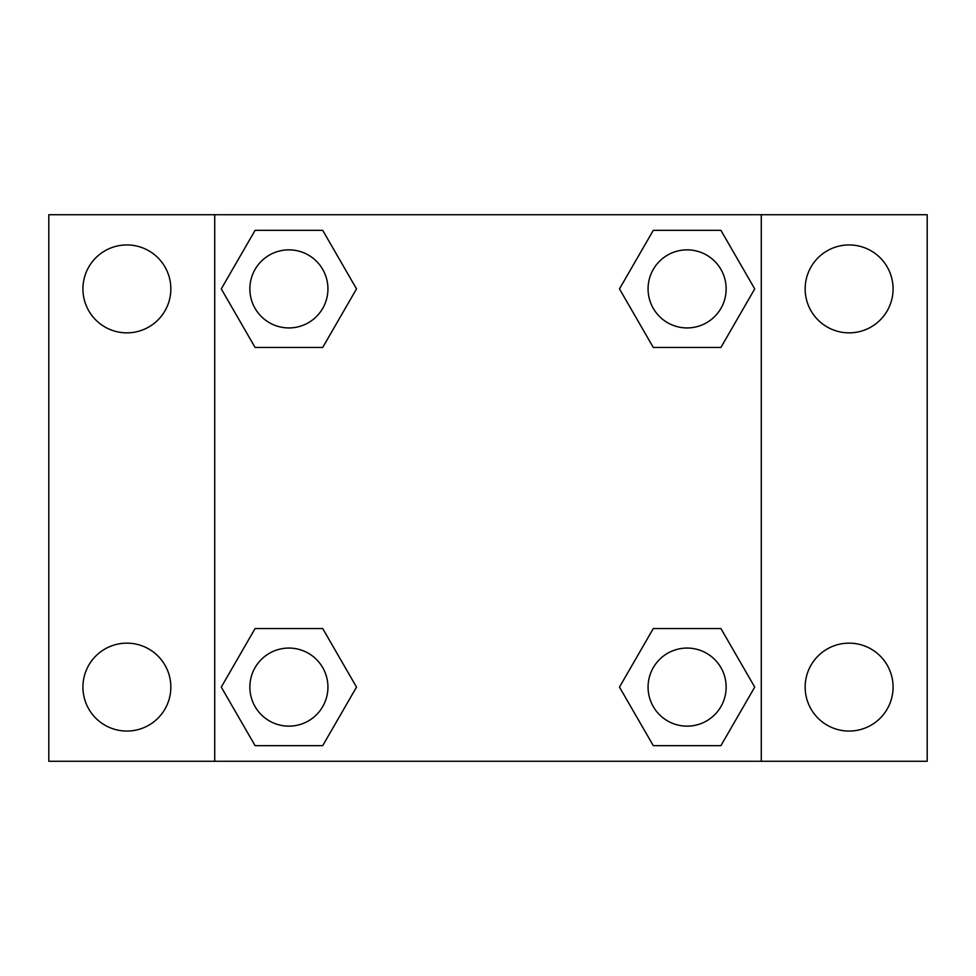 <?xml version="1.0" encoding="UTF-8"?>
<svg xmlns="http://www.w3.org/2000/svg" width="976" height="976" viewBox="0 0 976 976"><rect width="100%" height="100%" fill="white"/><g stroke="black" fill="none" stroke-linecap="round" stroke-linejoin="round"><path stroke-width="1.46" d="M126.88 731.061A43.957 43.957 0 0 0 164.944 665.12A43.957 43.957 0 0 0 88.816 665.12A43.957 43.957 0 0 0 126.88 731.061M849.12 731.061A43.957 43.957 0 0 0 887.184 665.12A43.957 43.957 0 0 0 811.056 665.12A43.957 43.957 0 0 0 849.12 731.061M849.12 332.853A43.957 43.957 0 0 0 887.184 266.912A43.957 43.957 0 0 0 811.056 266.912A43.957 43.957 0 0 0 849.12 332.853M126.88 332.853A43.957 43.957 0 0 0 164.944 266.912A43.957 43.957 0 0 0 88.816 266.912A43.957 43.957 0 0 0 126.88 332.853M927.2 761.28L48.8 761.28L48.8 214.72L927.2 214.72L927.2 761.28M255.09 628.544L322.702 628.544L356.521 687.104L322.702 745.664L255.09 745.664L221.271 687.104L255.09 628.544L322.702 628.544L255.09 628.544M653.298 230.336L720.91 230.336L754.729 288.896L720.91 347.456L653.298 347.456L619.479 288.896L653.298 230.336L720.91 230.336L653.298 230.336M214.72 761.28L214.72 214.72M761.28 214.72L761.28 761.28M255.09 230.336L322.702 230.336L356.521 288.896L322.702 347.456L255.09 347.456L221.271 288.896L255.09 230.336L322.702 230.336L255.09 230.336M653.298 628.544L720.91 628.544L754.729 687.104L720.91 745.664L653.298 745.664L619.479 687.104L653.298 628.544L720.91 628.544L653.298 628.544M720.91 745.664L653.298 745.664L720.91 745.664M726.144 687.104A39.04 39.04 0 0 0 667.584 653.298A39.04 39.04 0 0 0 667.584 720.91A39.04 39.04 0 0 0 726.144 687.104M322.702 745.664L255.09 745.664L322.702 745.664M327.936 687.104A39.04 39.04 0 0 0 269.376 653.298A39.04 39.04 0 0 0 269.376 720.91A39.04 39.04 0 0 0 327.936 687.104M720.91 347.456L653.298 347.456L720.91 347.456M726.144 288.896A39.04 39.04 0 0 0 667.584 255.09A39.04 39.04 0 0 0 667.584 322.702A39.04 39.04 0 0 0 726.144 288.896M322.702 347.456L255.09 347.456L322.702 347.456M327.936 288.896A39.04 39.04 0 0 0 269.376 255.09A39.04 39.04 0 0 0 269.376 322.702A39.04 39.04 0 0 0 327.936 288.896"/></g></svg>
